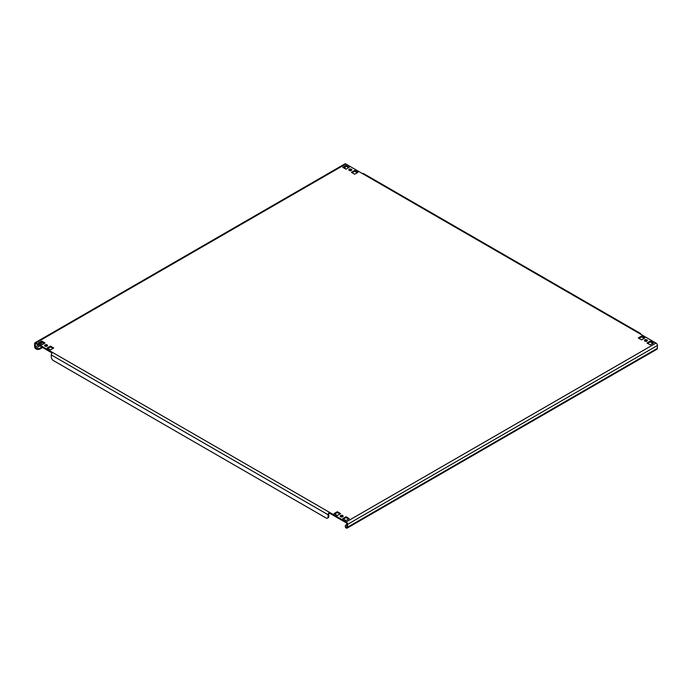 <?xml version="1.0" encoding="UTF-8"?>
<svg xmlns="http://www.w3.org/2000/svg" width="692" height="692" viewBox="0 0 692 692"><rect width="100%" height="100%" fill="white"/><g stroke="black" fill="none" stroke-linecap="round" stroke-linejoin="round"><path stroke-width="1.04" d="M342.696 515.549A1.479 0.848 0 0 0 341.087 515.358A1.479 0.848 0 0 0 340.179 516.146A1.479 0.848 0 0 0 340.611 516.751A1.479 0.848 0 0 0 342.22 516.933A1.479 0.848 0 0 0 343.128 516.146A1.479 0.848 0 0 0 342.696 515.549M340.352 516.552A1.479 0.848 180 0 1 342.696 516.353A1.479 0.848 180 0 1 342.955 516.552M47.117 344.893A1.479 0.848 0 0 0 45.508 344.711A1.479 0.848 0 0 0 44.599 345.498A1.479 0.848 0 0 0 45.032 346.104A1.479 0.848 0 0 0 46.641 346.285A1.479 0.848 0 0 0 47.549 345.498A1.479 0.848 0 0 0 47.117 344.893M44.772 345.896A1.479 0.848 180 0 1 47.117 345.697A1.479 0.848 180 0 1 47.376 345.896M646.968 339.876A1.479 0.848 0 0 0 645.359 339.694A1.479 0.848 0 0 0 644.451 340.481A1.479 0.848 0 0 0 644.883 341.078A1.479 0.848 0 0 0 646.492 341.268A1.479 0.848 0 0 0 647.401 340.481A1.479 0.848 0 0 0 646.968 339.876M644.624 340.879A1.479 0.848 180 0 1 646.968 340.68A1.479 0.848 180 0 1 647.228 340.879M351.389 169.229A1.479 0.848 0 0 0 349.78 169.038A1.479 0.848 0 0 0 348.872 169.825A1.479 0.848 0 0 0 349.304 170.431A1.479 0.848 0 0 0 350.913 170.613A1.479 0.848 0 0 0 351.821 169.825A1.479 0.848 0 0 0 351.389 169.229M349.045 170.232A1.479 0.848 180 0 1 351.389 170.033A1.479 0.848 180 0 1 351.648 170.232M345.49 168.935A0.986 0.571 60 0 1 345.126 168.018L345.126 166.72M346.874 524.38L346.173 524.778A2.95 1.704 -0 0 0 345.308 525.989A2.95 1.704 -0 0 0 346.173 527.192L346.173 527.996A1.964 1.133 -120 0 0 347.159 528.091A1.964 1.133 -120 0 0 347.566 527.192L347.566 524.38A1.964 1.133 -120 0 0 346.173 521.967L656.007 343.085L639.322 333.449A1.964 1.133 -60 0 1 640.299 333.354L363.499 173.545A1.964 1.133 120 0 0 362.522 173.64L345.827 164.004L35.993 342.886A1.964 1.133 -120 0 0 35.007 342.791A1.964 1.133 -120 0 0 34.6 343.69L34.6 346.502A1.964 1.133 -120 0 0 35.993 348.915A2.95 1.704 180 0 0 40.162 348.915L42.601 347.505M35.292 344.097L35.993 343.69A0.986 0.571 -120 0 0 35.292 344.097L35.292 346.9A0.986 0.571 -120 0 0 35.993 348.111A2.95 1.704 0 0 0 40.162 348.111L41.901 347.107M346.874 526.785L346.173 527.192A0.986 0.571 -120 0 0 346.874 526.785L346.874 523.982A0.986 0.571 -120 0 0 346.173 522.771L329.478 513.135A0.986 0.571 120 0 0 328.786 514.338L328.786 516.353A2.95 1.704 60 0 1 328.172 517.702L327.48 518.1A2.95 1.704 -120 0 0 328.094 516.751L328.786 516.353M656.007 343.085A1.964 1.133 60 0 1 657.4 345.498L657.4 348.31A1.964 1.133 60 0 1 656.993 349.209L347.159 528.091M39.124 343.388L41.728 341.883L44.34 343.388M47.817 348.413L50.421 346.9L53.033 348.413M343.388 519.061L346 517.555L348.612 519.061M334.694 514.044L337.307 512.538L339.91 514.044M638.967 338.371L641.579 336.866L644.183 338.371M343.388 167.724L346 166.218L348.612 167.724M352.09 172.74L354.693 171.235L357.306 172.74M647.66 343.388L650.272 341.883L652.876 343.388M35.993 343.69L52.108 352.998M45.032 342.99L41.728 341.078L38.423 342.99L41.728 344.893L45.032 342.99M53.725 348.007L50.421 346.104L47.117 348.007L50.421 349.918L53.725 348.007M349.304 518.654L346 516.751L342.696 518.654L346 520.566L349.304 518.654M340.611 513.637L337.307 511.734L334.002 513.637L337.307 515.549L340.611 513.637M644.883 337.973L641.579 336.061L638.275 337.973L641.579 339.876L644.883 337.973M342.696 167.317L346 169.229L349.304 167.317L346 165.414L342.696 167.317M351.389 172.334L354.693 174.246L357.998 172.334L354.693 170.431L351.389 172.334M653.577 342.99L650.272 341.078L646.968 342.99L650.272 344.893L653.577 342.99M35.993 342.886L329.478 512.331L329.478 513.135M346.173 521.967L329.478 512.331A1.964 1.133 120 0 0 328.094 514.744L328.094 516.751M640.299 333.354A1.964 1.133 -60 0 1 640.706 334.253M327.48 518.1A2.95 1.704 -120 0 1 326.001 517.953L53.379 360.558A2.95 1.704 -120 0 1 51.294 356.942L51.294 354.935A1.964 1.133 -60 0 1 52.678 352.522M35.007 342.791L344.841 163.909A1.964 1.133 60 0 1 345.827 164.004M346.173 527.996A2.95 1.704 180 0 1 345.308 526.785L345.308 525.989M45.032 346.104L46.156 345.446M650.272 341.883L650.272 341.078M354.693 171.235L354.693 170.431M346 166.218L346 165.414M641.579 336.866L641.579 336.061M337.307 512.538L337.307 511.734M346 517.555L346 516.751M50.421 346.9L50.421 346.104M41.728 341.883L41.728 341.078M345.126 168.018L344.521 168.372M42.861 342.54L40.248 344.045M38.423 345.1L35.292 346.9M347.566 527.192L657.4 348.31M657.4 345.498L347.566 524.38M639.322 333.449L362.522 173.64M51.294 354.935L328.094 514.744M39.816 345.896L35.993 348.111L35.993 348.915M41.641 344.85L44.253 343.336M40.162 348.111L40.162 348.915"/></g></svg>
